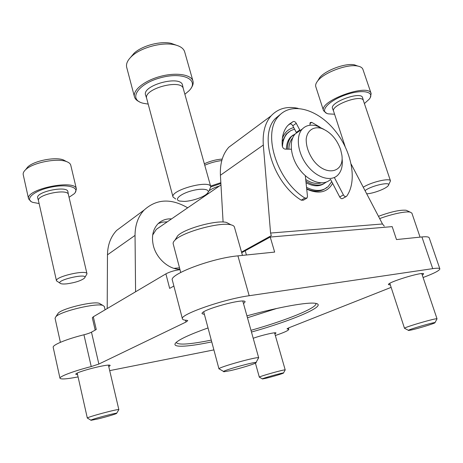 <?xml version="1.0" encoding="UTF-8"?>
<svg xmlns="http://www.w3.org/2000/svg" width="463" height="463" viewBox="0 0 463 463"><rect width="100%" height="100%" fill="white"/><g stroke="black" fill="none" stroke-linecap="round" stroke-linejoin="round"><path stroke-width="0.69" d="M213.894 349.895L109.702 370.626M439.85 268.835L429.207 237.849C428.807 236.813 426.377 236.512 421.915 236.946L396.49 239.562L392.178 226.621L270.23 237.05L274.652 252.086L237.918 255.865L249.175 295.724L432.731 268.644C437.17 268.002 439.543 268.071 439.85 268.835C439.711 270.485 434.126 273.378 423.095 277.511M241.524 252.103L271.312 235.621L270.571 233.051L263.314 145.041L220.417 175.257L223.097 222.049M298.108 108.359C287.008 105.992 277.997 108.51 271.063 115.9C265.044 122.88 262.463 132.597 263.314 145.041M237.021 141.146L228.763 147.269C222.691 154.133 219.908 163.462 220.417 175.257M351.238 164.243L382.49 223.982L384.267 226.135M107.202 308.561L107.474 254.824C107.671 244.869 110.721 236.738 116.624 230.441L124.506 224.596M187.694 207.806C171.009 198.129 156.477 198.882 144.103 210.063C138.113 216.528 135.092 224.977 135.04 235.401L135.584 291.777M78.073 376.917C66.927 379.052 60.896 379.498 59.97 378.254C59.125 376.564 73.721 371.037 91.234 366.563L98.868 364.057L185.97 322.045L187.764 320.639L186.67 320.286C184.095 320.182 182.677 319.713 182.428 318.874C179.083 314.799 223.34 299.22 249.175 295.724M59.97 378.254L53.199 347.354C52.221 345.028 66.568 339.066 83.942 334.778L91.234 366.563M179.985 269.622C174.412 270.433 169.713 271.845 165.899 273.859L93.294 316.785L96.258 329.488L91.477 332.168C89.839 333.042 87.328 333.91 83.942 334.778M165.899 273.859L169.655 288.391L173.88 286.03M182.428 318.874L172.363 280.213C168.642 274.542 212.06 258.105 237.918 255.865M287.291 328.545L287.407 328.944L287.031 328.834L288.848 327.81L391.131 287.367M253.209 338.274C261.711 335.177 276.249 331.838 276 333.013L274.877 333.916M390.338 284.942L388.492 284.629C386.576 282.528 423.755 271.156 423.657 273.905L422.314 275.196M77.576 374.689L75.828 374.318C74.387 372.188 110.686 362.946 110.153 365.556L108.782 366.713M204.414 314.441L202.117 313.7C199.773 310.135 245.344 297.582 245.112 301.847L243.515 303.659M287.407 328.944L288.802 329.343C288.623 330.466 284.132 332.521 275.335 335.513M208.026 327.937C191.144 333.973 180.634 338.719 176.49 342.169C170.222 347.453 183.556 347.36 205.531 343.135L211.753 341.897M251.467 332.04C292.263 320.633 328.498 305.354 315.54 303.346C308.138 301.87 279.148 306.952 246.929 315.853M247.468 317.757L276.7 308.468M176.235 342.394L176.253 342.487C177.919 344.981 187.845 344.536 206.029 341.144L211.278 340.114M250.981 330.322C285.578 320.587 317.427 307.912 315.905 303.496L315.87 303.404M95.181 330.096L92.322 317.815L93.294 316.785M270.23 237.05L241.692 252.688M179.91 269.327C168.798 269.368 156.453 258.51 153.386 245.731C151.32 236.616 152.859 229.295 158.016 223.762C161.685 220.214 166.2 218.588 171.559 218.895M282.355 138.443C284.519 132.568 288.31 128.951 293.721 127.585M332.613 183.354C327.434 192.371 318.966 194.379 307.212 189.373L306.72 189.13M289.068 131.758L286.14 134.177L282.117 141.695M306.691 188.817C314.973 192.376 321.716 191.861 326.913 187.284M167.276 221.835L162.588 222.101L158.265 223.519M282.453 146.777C282.714 141.105 284.34 136.631 287.338 133.344L290.625 130.705L294.537 129.148M331.711 181.618L328.169 186.554C322.601 191.41 315.39 191.688 306.541 187.388M286.371 149.155C286.499 144.034 287.905 140.005 290.602 137.071L293.154 134.993M323.816 183.73C318.909 186.792 312.988 186.462 306.055 182.735M152.686 235.036L156.303 229.376L160.476 226.511M179.517 267.828L173.984 268.355M283.495 372.987L285.208 369.92C285.717 368.976 258.395 376.627 259.326 377.166L255.42 363.137M266.19 378.219C272.128 376.801 282.719 373.658 283.437 373.097C285.752 371.76 259.824 379.018 262.498 378.954L266.19 378.219M100.454 304.006L99.296 303.334C93.584 300.967 62.609 308.3 58.269 313.104L57.505 314.25M105.101 309.805L104.308 306.465L102.884 305.424C96.478 302.767 60.815 311.229 55.901 316.651L55.051 318.255L60.387 342.325M116.618 413.297L118.858 409.657C119.587 408.36 86.263 417.273 87.328 418.095L77.228 373.149M97.93 418.94C105.338 417.157 115.507 414.171 116.514 413.471C119.836 411.619 87.443 420.311 91.101 420.3L97.93 418.94M407.55 210.908L406.155 210.26C400.264 209.722 391.038 211.736 378.474 216.302M420.063 237.137L411.891 213.136L410.154 212.112C405.791 211.099 391.704 214.074 379.672 218.594M434.971 322.642L437.037 318.851C437.529 317.502 403.14 327.544 404.512 328.336L389.817 283.35M411.428 329.974C417.996 328.539 433.617 323.793 434.867 322.838C438.218 320.813 404.575 330.599 408.655 330.455L411.428 329.974M229.295 223.924L226.557 222.477C217.315 219.601 184.17 228.647 177.636 235.841L176.009 238.48M242.462 255.397L234.411 227.049C234.122 226.06 233.005 225.325 231.06 224.856C220.614 221.609 182.353 232.05 174.956 240.181C173.515 241.576 172.925 242.78 173.179 243.787L180.732 272.452M242.803 301.118L258.707 357.893C259.425 355.815 217.332 367.495 218.976 368.918L203.732 311.883M230.094 370.707C239.012 368.739 253.909 364.236 255.79 362.928C261.074 359.757 217.917 371.737 224.051 371.737L230.094 370.707M326.195 182.121C320.824 186.375 314.059 186.085 305.898 181.247M287.494 149.173C287.471 143.692 288.877 139.404 291.713 136.307L296.007 133.356M330.362 179.557C323.423 186.34 309.272 182.109 299.926 169.886C290.486 157.756 288.49 140.902 295.336 133.819L299.63 130.867M321.102 182.902C316.449 184.233 311.321 183.105 305.719 179.522M288.912 149.19C288.993 144.392 290.272 140.607 292.743 137.824M340.618 149.508L341.891 155.18C344.484 172.78 325.871 176.947 313.428 160.401C308.491 153.311 306.084 146.198 306.205 139.05C307.189 130.375 313.613 126.086 321.548 128.396C330.327 131.857 336.688 138.9 340.618 149.508M342.116 158.78C342.904 165.968 341.416 171.466 337.666 175.269C330.756 182.069 316.547 177.734 307.119 165.366C297.593 153.091 295.516 136.099 302.339 129.003C306.147 125.172 311.124 124.2 317.277 126.092L323.782 129.27M330.57 179.43L339.709 196.972C340.71 198.552 341.729 199.044 342.759 198.442L346.035 196.642M334.338 177.503L343.413 194.917C344.42 196.509 345.439 197.001 346.469 196.405L346.642 196.214C357.708 180.859 351.695 150.573 334.448 129.953C317.381 109.135 291.592 101.663 278.905 115.924C261.884 132.47 276.486 180.564 304.903 198.037L307.004 198.083L307.484 196.422L305.32 175.685M280.769 114.054L275.468 118.441C258.435 134.982 272.898 182.839 301.234 200.172L303.329 200.213L306.494 198.378M291.296 149.219L285.191 149.144C283.611 148.843 282.633 147.755 282.245 145.874C281.649 137.135 283.495 130.34 287.795 125.496L293.218 121.537L288.848 124.437M300.076 130.56L296.256 123.326C295.348 121.838 294.329 121.242 293.218 121.537M296.256 123.326L292.778 125.768C291.869 124.292 290.857 123.696 289.745 123.997M292.778 125.768L296.575 132.968M309.996 125.224L310.198 122.539L311.744 122.359L309.834 123.679M319.962 127.146L311.744 122.359M222.205 159.075C216.163 159.515 210.208 161.083 204.339 163.769M221.777 160.563C215.949 161.28 210.271 162.837 204.744 165.233M220.839 182.682L210.59 186.091M220.886 183.516L210.81 186.896M202.892 196.457L203.761 196.758M219.317 186.068C213.651 187.77 209.971 189.674 208.269 191.792M207.893 192.672L208.124 193.76M65.972 161.303L63.431 159.938C55.3 156.604 33.868 160.806 27.716 167.021L25.957 169.261M75.284 192.405L76.418 189.031L70.758 165.187C70.382 163.688 68.97 162.49 66.516 161.593C57.273 157.796 32.601 162.64 25.581 169.736C23.688 171.513 22.901 173.168 23.225 174.701L28.59 198.911L31.154 201.561M76.418 189.031C75.718 178.845 25.054 189.147 28.59 198.911M69.045 197.302L74.138 193.812C80.707 187.66 68.084 183.597 51.092 187.145C34.042 190.548 23.96 199.379 32.85 202.389L39.118 203.535M68.402 194.553L67.905 191.786C67.754 185.142 35.061 191.838 37.723 198.031L38.493 200.763M68.414 194.622L68.397 194.518C67.87 188.215 36.311 194.709 38.487 200.728L38.51 200.832M84.833 277.493L86.998 273.836C86.922 269.298 54.698 276.648 56.486 280.844L60.074 283.2M67.147 283.79C75.174 282.633 80.898 280.786 84.324 278.257C90.459 272.03 52.695 280.694 60.879 283.663C62.169 284.062 64.259 284.108 67.147 283.79M357.477 65.954L354.49 64.861C345.595 62.777 325.107 70.411 319.592 77.767L317.942 80.55M370.273 97.543L371.158 93.59L362.911 69.375C362.326 67.731 360.619 66.631 357.783 66.07C347.632 63.691 324.042 72.471 317.774 80.834C315.94 83.097 315.28 85.053 315.789 86.691L323.562 110.726L326.537 113.238M371.158 93.59C368.924 82.727 318.59 101.044 323.562 110.726M364.398 103.556L369.15 99.273C375.684 91.541 361.939 88.832 344.848 95.123C327.735 101.252 318.932 111.977 328.412 113.881L334.581 114.228M363.397 100.587L362.61 97.768C361.58 90.638 329.043 102.421 332.573 108.573L333.615 111.27M363.42 100.662L363.38 100.546C362.002 93.85 330.605 105.194 333.597 111.23L333.644 111.346M388.579 184.922L390.488 180.883C390.164 177.636 371.297 182.011 363.264 187.231M366.702 193.8C372.79 193.673 385.731 188.875 388.087 185.831C392.827 180.975 371.61 185.345 365.041 190.623M176.287 45.189L171.084 43.325C160.383 40.831 142.106 45.704 134.108 53.204L130.56 57.412M191.063 88.173C192.921 85.655 193.557 83.299 192.978 81.118L184.668 51.85C183.614 48.401 180.188 46.022 174.406 44.726C162.172 41.873 141.093 47.498 131.949 56.069C127.603 60.08 125.849 63.842 126.7 67.355L134.461 96.825C135.08 99.007 136.834 100.72 139.733 101.964M192.978 81.118C191.329 74.531 176.212 72.106 160.314 76.412C144.392 80.637 132.528 90.308 134.461 96.825M184.87 94.255L188.777 90.991C200.12 80.232 183.718 71.412 160.667 77.715C137.552 83.786 127.823 99.643 143.154 103.255L148.195 104.111M183.331 88.763L182.578 85.418C181.467 74.537 141.099 85.36 145.666 95.332L146.725 98.596M183.365 88.913L183.307 88.682C181.629 78.473 142.969 88.844 146.702 98.515L173.035 197.041L175.732 199.009M209.467 189.83L210.781 186.78C209.924 179.366 170.014 190.2 173.035 197.041M184.303 201.411C192.035 201.179 203.865 197.122 207.192 193.534C211.458 189.402 202.777 187.729 191.618 190.814C180.437 193.8 173.793 199.646 179.58 201.046L184.303 201.411M421.915 236.946L432.731 268.644M135.04 235.401L107.474 254.824M91.477 332.168L98.868 364.057M185.489 320.205L185.97 322.045M382.49 223.982L270.571 233.051M245.245 250.842L246.426 254.986M343.413 194.917L339.709 196.972M304.903 198.037L301.234 200.172M299.752 130.039L296.251 132.447M271.063 115.9L228.763 147.269M144.103 210.063L116.624 230.441M288.408 327.989L288.802 329.343M306.709 188.997L307.212 189.373M287.338 133.344L286.14 134.177M274.565 332.828L285.208 369.92M262.394 378.896L259.477 377.212M58.269 313.104L55.901 316.651M99.296 303.334L102.884 305.424M108.429 365.191L118.858 409.657M90.927 420.196L87.571 418.176M406.155 210.26L410.154 212.112M421.77 273.598L437.037 318.851M408.453 330.35L404.784 328.412M177.636 235.841L174.956 240.181M226.557 222.477L231.06 224.856M256.004 362.541L258.331 358.316M223.675 371.517L219.514 369.086M291.713 136.307L290.602 137.071M220.967 184.934L156.303 229.376M321.548 128.396L317.277 126.092M302.339 129.003L295.336 133.819M278.905 115.924L275.468 118.441M27.716 167.021L25.581 169.736M63.431 159.938L66.516 161.593M38.487 200.728L56.486 280.844M68.397 194.518L86.998 273.836M319.592 77.767L317.774 80.834M354.49 64.861L357.783 66.07M333.597 111.23L345.103 146.441M363.38 100.546L390.488 180.883M134.108 53.204L131.949 56.069M171.084 43.325L174.406 44.726M183.307 88.682L210.781 186.78"/></g></svg>
